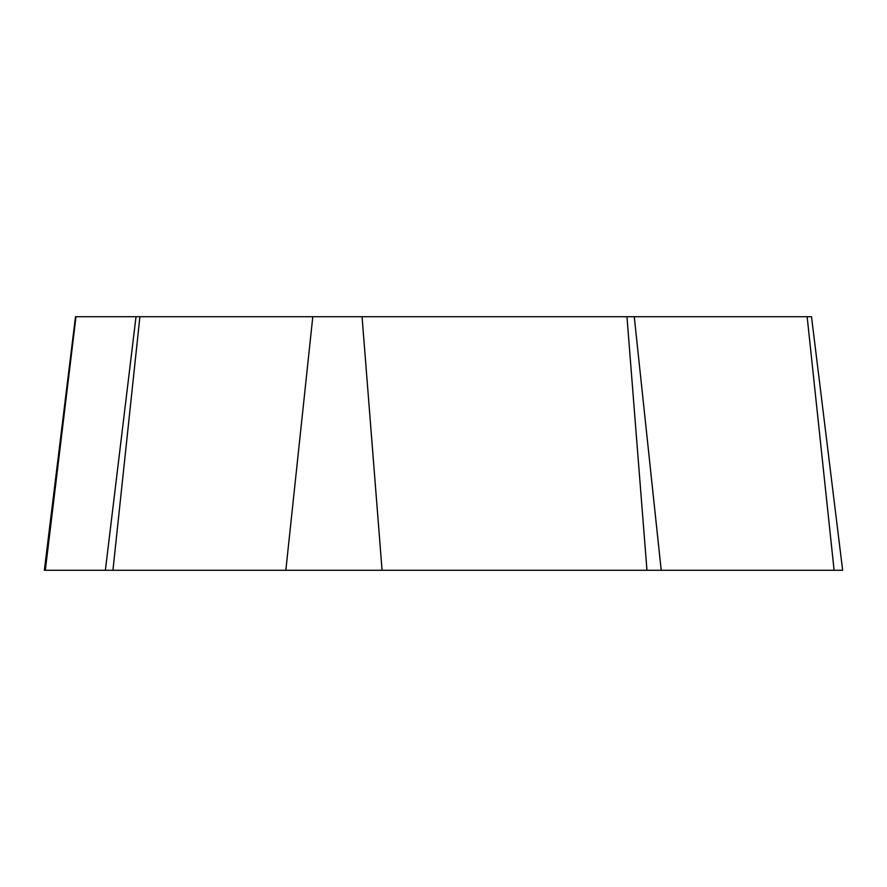<?xml version="1.0" encoding="UTF-8"?>
<svg xmlns="http://www.w3.org/2000/svg" width="887" height="887" viewBox="0 0 887 887"><rect width="100%" height="100%" fill="white"/><g stroke="black" fill="none" stroke-linecap="round" stroke-linejoin="round"><path stroke-width="1.33" d="M44.35 570.274L842.65 570.274L811.516 316.726L75.484 316.726L44.35 570.274M75.983 316.726L45.315 570.274L834.102 570.274L807.148 316.726M105.365 570.274L136.021 316.726M634.249 316.726L661.214 570.274M646.967 570.274L626.954 316.726M362.062 316.726L382.075 570.274M285.836 570.274L312.801 316.726M139.902 316.726L112.937 570.274"/></g></svg>
